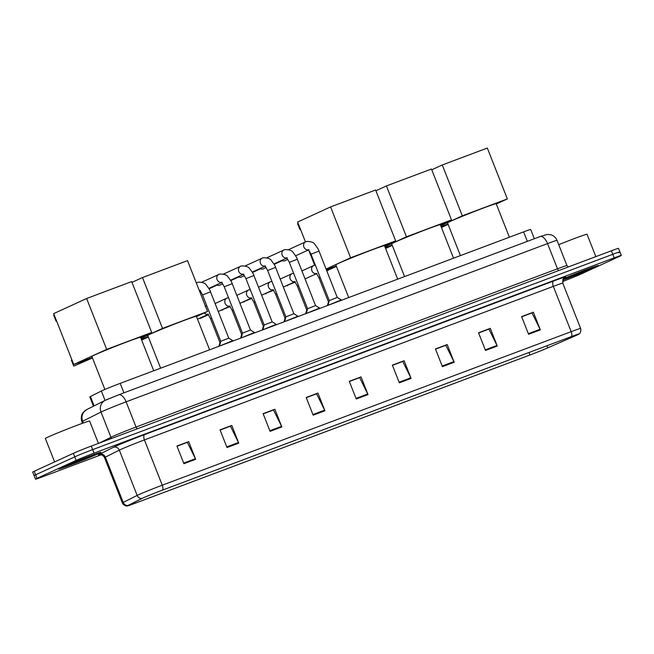<?xml version="1.0" encoding="UTF-8"?>
<svg xmlns="http://www.w3.org/2000/svg" width="654" height="654" viewBox="0 0 654 654"><rect width="100%" height="100%" fill="white"/><g stroke="black" fill="none" stroke-linecap="round" stroke-linejoin="round"><path stroke-width="0.98" d="M93.457 406.208L89.794 396.913A14.265 0.425 -21.5 0 1 90.424 396.52L101.37 391.035A14.265 0.425 -21.5 0 1 102.269 390.61A14.265 0.425 -21.5 0 1 120.197 383.367L523.609 231.884A14.265 0.425 -21.5 0 1 530.705 229.489L534.343 238.726M618.382 252.73A14.265 0.425 158.5 0 0 619.91 251.913L618.512 248.381A14.265 0.425 158.5 0 0 611.416 250.776L91.274 446.085A14.265 0.425 158.5 0 0 73.346 453.328L34.221 471.272A14.265 0.425 158.5 0 0 32.7 472.09L34.09 475.63A14.265 0.425 158.5 0 1 35.618 474.812A14.265 0.425 158.5 0 0 34.09 475.63L35.488 479.169A14.265 0.425 158.5 0 0 42.584 476.774L101.174 454.775M562.465 281.563L562.726 281.457A14.265 0.425 158.5 0 0 580.654 274.214L619.779 256.27A14.265 0.425 158.5 0 0 621.3 255.452A14.265 0.425 158.5 0 0 614.204 257.848L94.062 453.165A14.265 0.425 158.5 0 0 76.134 460.408L74.736 456.868L35.618 474.812L74.736 456.868A14.265 0.425 158.5 0 1 92.664 449.625A14.265 0.425 158.5 0 0 74.736 456.868L73.346 453.328M614.204 257.848L612.806 254.308L92.664 449.625L612.806 254.308A14.265 0.425 158.5 0 1 619.91 251.913A14.265 0.425 158.5 0 0 612.806 254.308L611.416 250.776M60.879 467.765A22.825 0.679 158.5 0 0 58.443 469.065A22.825 0.679 158.5 0 0 74.711 463.367A22.825 0.679 158.5 0 0 98.484 453.647A22.825 0.679 158.5 0 0 100.92 452.339A22.825 0.679 158.5 0 0 84.652 458.037A22.825 0.679 158.5 0 0 60.879 467.765A22.825 0.679 158.5 0 0 58.443 469.065A22.825 0.679 158.5 0 0 74.711 463.367A22.825 0.679 158.5 0 0 98.484 453.647A22.825 0.679 158.5 0 0 100.92 452.339A22.825 0.679 158.5 0 0 84.652 458.037A22.825 0.679 158.5 0 0 60.879 467.765M562.644 280.149A22.825 0.679 158.5 0 0 595.908 266.865A22.825 0.679 158.5 0 0 598.345 265.557A22.825 0.679 158.5 0 0 585.853 269.816A22.825 0.679 158.5 0 0 563.258 278.817A22.825 0.679 158.5 0 1 585.853 269.816A22.825 0.679 158.5 0 1 598.345 265.557A22.825 0.679 158.5 0 1 595.908 266.865A22.825 0.679 158.5 0 1 562.644 280.149M143.161 497.931A15.222 0.45 -21.5 0 1 162.282 490.206L571.195 336.655A15.222 0.45 -21.5 0 1 578.765 334.104A15.222 0.45 -21.5 0 1 575.798 335.567L547.758 347.846A15.222 0.45 -21.5 0 1 529.969 354.983L135.149 503.237A15.222 0.45 -21.5 0 1 127.579 505.787A15.222 0.45 -21.5 0 1 128.249 505.37L142.204 498.381A15.222 0.45 -21.5 0 1 143.161 497.931M142.85 498.046A15.598 0.466 158.5 0 0 141.869 498.511L127.914 505.501A15.598 0.466 158.5 0 0 127.317 505.943A15.598 0.466 158.5 0 0 134.986 503.31L529.805 355.057A15.598 0.466 158.5 0 0 548.036 347.748L576.084 335.469A15.598 0.466 158.5 0 0 579.06 334.039A15.598 0.466 158.5 0 0 571.359 336.581L162.445 490.124A15.598 0.466 158.5 0 0 142.85 498.046M521.696 316.789L531.988 312.931L540.073 329.273A3.801 1.807 69.4 0 1 540.343 329.878L533.37 312.187L521.622 316.601L528.596 334.292L540.343 329.878M521.671 316.716L533.37 312.187M478.614 332.968L488.906 329.109L496.991 345.451A3.801 1.807 69.4 0 1 497.261 346.056L490.287 328.365L478.54 332.78L485.505 350.47L497.261 346.056M478.589 332.894L490.287 328.365M435.531 349.146L445.824 345.287L453.909 361.629A3.801 1.807 69.4 0 1 454.17 362.234L447.205 344.544L435.458 348.958L442.423 366.649L454.17 362.234M435.499 349.072L447.205 344.544M392.449 365.324L402.733 361.466L410.826 377.808A3.801 1.807 69.4 0 1 411.088 378.413L404.123 360.722L392.367 365.136L399.341 382.827L411.088 378.413M392.416 365.251L404.123 360.722M177.03 446.216L187.314 442.349L195.399 458.699A3.801 1.807 69.4 0 1 195.669 459.304L188.704 441.614L176.948 446.02L183.921 463.711L195.669 459.304M176.997 446.142L188.704 441.614M220.112 430.038L230.404 426.171L238.489 442.521A3.801 1.807 69.4 0 1 238.751 443.126L231.786 425.435L220.03 429.841L227.003 447.54L238.751 443.126M220.079 429.964L231.786 425.435M263.194 413.859L273.486 409.993L281.572 426.343A3.801 1.807 69.4 0 1 281.833 426.948L274.868 409.257L263.121 413.671L270.086 431.362L281.833 426.948M263.161 413.786L274.868 409.257M306.276 397.681L316.569 393.814L324.654 410.164A3.801 1.807 69.4 0 1 324.924 410.769L317.95 393.079L306.203 397.493L313.168 415.184L324.924 410.769M306.252 397.607L317.95 393.079M349.359 381.503L359.651 377.644L367.736 393.986A3.801 1.807 69.4 0 1 368.006 394.591L361.041 376.9L349.285 381.315L356.258 399.005L368.006 394.591M349.334 381.429L361.041 376.9M76.134 460.408L37.008 478.352A14.265 0.425 158.5 0 0 35.488 479.169M98.419 443.404L89.606 421.029A23.781 0.703 158.5 0 0 72.659 426.972A23.781 0.703 158.5 0 0 47.906 437.101A23.781 0.703 158.5 0 0 45.363 438.458L54.609 461.928M66.912 465.501A15.5 0.458 158.5 0 0 65.261 466.367A15.5 0.458 158.5 0 0 76.101 462.591A15.5 0.458 158.5 0 0 92.451 455.912A15.5 0.458 158.5 0 0 94.094 455.012A15.5 0.458 158.5 0 0 82.845 458.977A15.5 0.458 158.5 0 0 66.912 465.501M153.747 370.769L140.553 337.284A26.152 0.777 158.5 0 0 121.914 343.816A26.152 0.777 158.5 0 0 94.675 354.959A26.152 0.777 158.5 0 0 91.879 356.455L104.885 389.465M56.571 320.942L56.04 321.188L53.702 315.261L54.241 315.015M92.296 357.509L73.722 364.482L53.693 313.626L86.63 298.51L131.675 281.596L151.712 332.461L140.651 337.529M151.712 332.461L106.667 349.375L86.63 298.51M73.722 364.482L106.667 349.375M56.04 321.188L56.587 320.983M92.328 357.591L73.739 366.126L92.484 357.983M71.94 359.953L71.4 360.199L73.739 366.126M209.599 349.8L196.404 316.307A26.152 0.777 158.5 0 0 177.765 322.839A26.152 0.777 158.5 0 0 150.526 333.981A26.152 0.777 158.5 0 0 147.739 335.477L160.622 368.186M131.977 282.356L142.49 277.541L187.526 260.627L207.563 311.484L196.502 316.561M148.156 336.54L141.28 339.115M207.563 311.484L162.519 328.398L142.49 277.541M140.953 338.298L162.519 328.398M148.188 336.622L141.501 339.688M141.656 340.072L148.335 337.006M397.681 279.176L384.487 245.683A26.152 0.777 158.5 0 0 365.848 252.215A26.152 0.777 158.5 0 0 338.608 263.358A26.152 0.777 158.5 0 0 335.821 264.854L348.705 297.562M300.505 229.35L299.973 229.595L297.635 223.668L298.175 223.423M305.443 241.882L297.627 222.025L330.572 206.917L375.609 190.003L395.645 240.86L384.585 245.937M336.238 265.916L326.305 269.636M314.631 265.197L308.835 250.49M395.645 240.86L350.601 257.774L330.572 206.917M326.068 269.031L350.601 257.774M299.973 229.595L300.521 229.382M336.27 265.998L326.616 270.421M326.771 270.813L336.418 266.382M453.533 258.199L440.338 224.714A26.152 0.777 158.5 0 0 421.699 231.246A26.152 0.777 158.5 0 0 394.46 242.389A26.152 0.777 158.5 0 0 391.672 243.885L404.556 276.593M375.911 190.764L386.424 185.94L431.46 169.026L451.497 219.891L440.444 224.96M392.089 244.939L385.214 247.523M451.497 219.891L406.453 236.805L386.424 185.94M384.887 246.697L406.453 236.805M392.122 245.021L385.435 248.087M385.59 248.479L392.269 245.413M509.384 237.23L496.198 203.737A26.152 0.777 158.5 0 0 477.551 210.269A26.152 0.777 158.5 0 0 450.32 221.412A26.152 0.777 158.5 0 0 447.524 222.908L460.408 255.616M431.763 169.795L442.276 164.972L487.32 148.057L507.349 198.914L496.296 203.991M447.941 223.97L441.066 226.546M507.349 198.914L462.313 215.828L442.276 164.972M440.739 225.728L462.313 215.828M447.974 224.052L441.286 227.118M441.442 227.502L448.129 224.436M202.536 294.954L210.498 291.815L228.761 338.167L220.799 341.306L202.536 294.954C200.909 291.831 199.871 290.327 199.429 290.45L200.418 290.425M228.761 338.167L232.808 340.652L219.597 346.04M224.24 286.804L232.203 283.664L250.457 330.017L242.495 333.156L224.24 286.804C222.605 283.681 221.567 282.176 221.126 282.299L222.115 282.275M250.457 330.017L254.504 332.51L241.293 337.897M272.154 321.874L264.191 325.005L245.937 278.661C244.302 275.538 243.263 274.034 242.822 274.149L243.819 274.132M245.937 278.661L253.899 275.522L272.154 321.866L276.201 324.359L262.99 329.747M220.136 285.005A4.284 3.76 -114.6 0 1 219.924 285.111A4.284 3.76 -114.6 0 1 219.711 285.201A4.284 3.76 -114.6 0 1 216.654 284.915A4.284 3.76 -114.6 0 1 216.548 284.858L216.654 284.915M267.633 270.511L275.596 267.372L293.859 313.724L285.888 316.863L267.633 270.511C265.998 267.388 264.968 265.884 264.527 265.998L265.516 265.982M293.85 313.724L297.905 316.209L284.694 321.596M241.833 276.855A4.284 3.76 -114.6 0 1 241.628 276.961A4.284 3.76 -114.6 0 1 241.408 277.051A4.284 3.76 -114.6 0 1 238.35 276.765A4.284 3.76 -114.6 0 1 238.252 276.707L238.35 276.765M289.33 262.36L297.3 259.221L315.555 305.573L307.593 308.713L289.33 262.36C287.703 259.237 286.665 257.733 286.223 257.856L287.212 257.831M315.555 305.573L319.602 308.067L306.391 313.454M263.537 268.712A4.284 3.76 -114.6 0 1 263.325 268.819A4.284 3.76 -114.6 0 1 263.104 268.908A4.284 3.76 -114.6 0 1 260.047 268.614A4.284 3.76 -114.6 0 1 259.949 268.557L260.047 268.614M311.034 254.218L318.997 251.079L337.251 297.423L329.289 300.562L311.034 254.218C309.399 251.095 308.361 249.591 307.92 249.705L308.909 249.689M337.251 297.423L341.298 299.916L328.087 305.304M285.234 260.562A4.284 3.76 -114.6 0 1 285.021 260.668A4.284 3.76 -114.6 0 1 284.809 260.758A4.284 3.76 -114.6 0 1 281.751 260.472A4.284 3.76 -114.6 0 1 281.645 260.415L281.751 260.472M220.521 342.295L219.948 342.598M242.217 334.153L241.645 334.447L232.244 310.56C230.609 307.437 229.57 305.941 229.129 306.056L230.118 306.031M263.922 326.003L263.349 326.297L253.94 302.418C252.305 299.295 251.267 297.791 250.834 297.905L251.823 297.889M285.618 317.852L285.046 318.146L275.636 294.267C274.01 291.144 272.971 289.64 272.53 289.763L273.519 289.738M307.315 309.702L306.742 310.004L297.341 286.117C295.706 282.994 294.668 281.498 294.226 281.612L295.216 281.588M329.011 301.559L328.447 301.854L319.038 277.975C317.403 274.852 316.364 273.347 315.923 273.462L316.92 273.446M595.851 256.621L587.039 234.246A23.781 0.703 158.5 0 0 558.704 244.678M562.832 279.61A15.5 0.458 158.5 0 0 574.662 275.367A15.5 0.458 158.5 0 0 589.875 269.129A15.5 0.458 158.5 0 0 591.518 268.23A15.5 0.458 158.5 0 0 580.27 272.195A15.5 0.458 158.5 0 0 564.337 278.718A15.5 0.458 158.5 0 0 562.914 279.413M105.057 400.395L101.37 391.035M123.925 392.841L120.197 383.367M94.111 405.881L90.424 396.52M527.337 241.359L523.609 231.884M106.561 399.708L118.513 394.877A9.508 4.521 -110.6 0 1 118.652 394.82L540.098 236.568A9.508 4.521 -110.6 0 0 539.959 236.625M557.02 240.386C555.859 237.623 553.864 235.759 551.028 234.802L547.284 234.394L540.098 236.568A9.508 4.521 -110.6 0 1 547.553 243.582L126.116 401.834A19.023 0.564 158.5 0 0 102.212 411.497A19.023 0.564 158.5 0 0 101.018 412.061L110.951 437.273A19.023 0.564 -21.5 0 1 112.145 436.7A19.023 0.564 -21.5 0 1 136.048 427.046L557.486 268.794A19.023 0.564 -21.5 0 1 566.953 265.598L557.02 240.386A19.023 0.564 158.5 0 0 547.553 243.582L557.486 268.794A2.379 1.128 69.4 0 0 558.843 270.511M137.405 428.762A2.379 1.128 69.4 0 1 136.048 427.046L126.116 401.834A9.508 4.521 -110.6 0 0 118.652 394.82L105.188 400.33A9.508 9.017 63.4 0 0 101.018 412.061L82.682 421.241L83.36 422.966M34.221 471.272L37.008 478.352M91.274 446.085L94.062 453.165M81.848 421.765C80.082 415.617 83.107 412.461 83.197 412.412L86.859 409.51A9.508 9.017 63.4 0 0 82.682 421.241A19.023 0.564 158.5 0 0 81.848 421.765L82.445 423.293M99.563 442.971L110.951 437.273A2.379 2.256 -116.6 0 1 111.074 438.646M99.719 454.685A23.781 0.703 -21.5 0 1 99.408 454.317L113.363 447.328A23.781 0.703 -21.5 0 1 144.738 434.542L553.644 280.999A4.758 2.264 -110.6 0 0 553.325 286.37L144.42 439.913A19.023 0.564 158.5 0 0 120.516 449.576A19.023 0.564 158.5 0 0 119.322 450.14L105.368 457.13A19.023 0.564 158.5 0 0 104.526 457.653C102.514 453.745 98.59 454.759 99.498 454.718M553.644 280.999A23.781 0.703 -21.5 0 1 564.288 277.729M562.792 283.174A19.023 0.564 158.5 0 0 553.325 286.37L571.163 331.66A19.023 0.564 -21.5 0 1 580.629 328.463L562.792 283.174L563.527 278.457L564.467 277.607M127.317 505.943C127.783 505.91 124.612 506.793 122.363 502.934A19.023 0.564 -21.5 0 1 123.205 502.419L137.16 495.43A19.023 0.564 -21.5 0 1 138.354 494.857A19.023 0.564 -21.5 0 1 162.257 485.203A4.758 2.264 69.4 0 1 162.445 490.124M141.869 498.511A4.758 4.513 63.4 0 1 137.16 495.43L119.322 450.14A4.758 4.513 -116.6 0 0 113.363 447.328M99.408 454.317A4.758 4.513 -116.6 0 1 105.368 457.13L123.205 502.419A4.758 4.513 63.4 0 0 127.914 505.501M571.359 336.581A4.758 2.264 -110.6 0 0 571.163 331.66L162.257 485.203L144.42 439.913A4.758 2.264 -110.6 0 1 144.738 434.542M529.969 354.983L528.996 352.506M547.758 347.846L546.932 345.77M575.798 335.567L575.594 335.044M135.149 503.237L134.716 502.133M367.736 393.986L356.013 398.392M324.654 410.164L312.931 414.571M281.572 426.343L269.849 430.749M238.489 442.521L226.758 446.927M195.399 458.699L183.676 463.106M410.826 377.808L399.095 382.214M453.909 361.629L442.186 366.036M496.991 345.451L485.268 349.857M540.073 329.273L528.35 333.679M196.355 283.035A4.284 3.76 -114.6 0 1 197.132 282.536A4.284 3.76 -114.6 0 1 197.353 282.446M221.371 282.454A4.284 3.76 -114.6 0 1 216.981 279.283A4.284 3.76 -114.6 0 1 218.828 274.394A4.284 3.76 -114.6 0 1 219.049 274.296M243.075 274.304A4.284 3.76 -114.6 0 1 238.677 271.14A4.284 3.76 -114.6 0 1 240.533 266.243A4.284 3.76 -114.6 0 1 240.746 266.153M264.772 266.162A4.284 3.76 -114.6 0 1 260.374 262.99A4.284 3.76 -114.6 0 1 262.229 258.093A4.284 3.76 -114.6 0 1 262.442 258.003M286.468 258.011A4.284 3.76 -114.6 0 1 282.07 254.839A4.284 3.76 -114.6 0 1 283.926 249.942A4.284 3.76 -114.6 0 1 284.147 249.853M308.165 249.861A4.284 3.76 -114.6 0 1 303.775 246.689A4.284 3.76 -114.6 0 1 305.631 241.8A4.284 3.76 -114.6 0 1 305.843 241.71M211.683 318.163L210.539 318.711C208.912 315.588 207.874 314.084 207.432 314.206L208.422 314.182M207.678 314.361A4.284 3.76 -114.6 0 1 204.31 312.98M199.429 318.326L200.884 318.155A3.09 1.472 -110.6 0 0 200.925 318.138A3.09 2.714 -114.6 0 1 199.609 318.253M233.38 310.021L232.244 310.56M229.374 306.211A4.284 3.76 -114.6 0 1 225.099 303.358A4.284 3.76 -114.6 0 1 226.84 298.15L228.508 297.644M222.491 310.029A3.09 1.472 -110.6 0 0 222.581 310.004A3.09 1.472 -110.6 0 0 222.63 309.988A3.09 2.714 -114.6 0 1 221.305 310.102M255.076 301.87L253.94 302.418M251.079 298.061A4.284 3.76 -114.6 0 1 246.795 295.216A4.284 3.76 -114.6 0 1 248.536 290L250.204 289.493M244.195 301.886A3.09 1.472 -110.6 0 0 244.277 301.862A3.09 1.472 -110.6 0 0 244.326 301.837A3.09 2.714 -114.6 0 1 243.01 301.952M276.781 293.72L275.636 294.267M272.775 289.918A4.284 3.76 -114.6 0 1 268.492 287.065A4.284 3.76 -114.6 0 1 270.233 281.849L271.901 281.343M265.892 293.736A3.09 1.472 -110.6 0 0 265.974 293.711A3.09 1.472 -110.6 0 0 266.023 293.695A3.09 2.714 -114.6 0 1 264.707 293.809M298.477 285.577L297.341 286.117M294.472 281.768A4.284 3.76 -114.6 0 1 290.188 278.915A4.284 3.76 -114.6 0 1 291.929 273.707L293.605 273.2M287.588 285.585A3.09 1.472 -110.6 0 0 287.678 285.561A3.09 1.472 -110.6 0 0 287.719 285.545A3.09 2.714 -114.6 0 1 286.403 285.659M320.174 277.427L319.038 277.975M316.176 273.617A4.284 3.76 -114.6 0 1 311.893 270.772A4.284 3.76 -114.6 0 1 313.634 265.557L315.302 265.05M568.334 266.946L566.953 265.598M86.859 409.51L105.188 400.33M579.06 334.039C578.692 334.333 581.619 332.821 580.629 328.463M621.3 255.452L619.91 251.913M122.363 502.934L104.526 457.653M63.945 339.663A3.801 3.801 0 0 0 64.607 341.331M196.306 282.912L197.99 282.217C202.544 282.16 205.34 283.141 206.378 285.152C209.018 288.577 210.392 290.801 210.498 291.815M220.799 341.298L219.531 345.884M201.775 282.217L219.687 274.067C224.24 274.01 227.036 274.991 228.074 277.002C230.715 280.427 232.096 282.651 232.203 283.664M221.526 282.577L208.822 288.398M200.966 292.003L200.05 292.42M242.495 333.156L241.236 337.734M223.472 274.067L241.383 265.925C245.937 265.867 248.733 266.84 249.779 268.851C252.419 272.285 253.793 274.5 253.899 275.522M243.223 274.427L230.527 280.247M222.662 283.852L219.924 285.111M209.059 288.79L217.063 285.111M264.191 325.005L262.933 329.583M245.168 265.916L263.088 257.774C267.641 257.717 270.437 258.69 271.475 260.709C274.116 264.134 275.489 266.358 275.596 267.372M264.919 266.276L252.223 272.105M244.359 275.71L241.628 276.961M230.756 280.64L238.767 276.969M285.888 316.855L284.629 321.441M266.865 257.774L284.784 249.624C289.338 249.566 292.134 250.547 293.172 252.558C295.812 255.984 297.186 258.207 297.3 259.221M286.615 258.126L273.92 263.954M266.064 267.56L263.325 268.819M252.452 272.497L260.464 268.819M307.593 308.713L306.325 313.291M288.569 249.624L306.481 241.481C311.034 241.424 313.83 242.397 314.868 244.408C317.517 247.841 318.89 250.057 318.997 251.079M308.32 249.983L295.624 255.804M287.76 259.409L285.021 260.668M274.149 264.347L282.16 260.668M329.289 300.562L328.03 305.14M205.135 306.293L206.803 305.786M207.825 314.476L197.541 319.193M218.935 346.293L219.948 342.59L210.539 318.711M229.529 306.334L218.256 311.5M200.884 318.155L208.185 314.811M226.84 298.15L215.117 303.521M241.645 334.439L240.631 338.143M221.134 310.184L229.881 306.661M251.226 298.183L239.953 303.35M248.536 290L236.813 295.379M263.349 326.297L262.328 330M242.83 302.034L251.586 298.518M272.922 290.033L261.657 295.207M270.233 281.849L258.51 287.229M285.046 318.146L284.024 321.85M264.527 293.883L273.282 290.368M294.627 281.89L283.354 287.057M291.929 273.707L280.214 279.078M306.742 309.996L305.729 313.699M286.231 285.741L294.979 282.217M316.323 273.74L305.05 278.906M313.634 265.557L301.911 270.936M328.447 301.854L327.425 305.557"/></g></svg>
